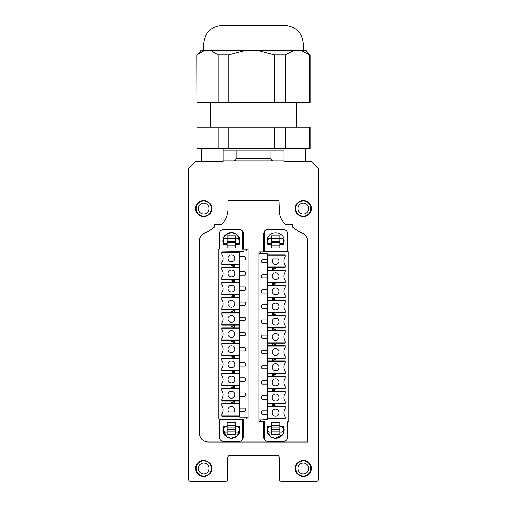 <?xml version="1.0" encoding="UTF-8"?>
<svg xmlns="http://www.w3.org/2000/svg" width="507" height="507" viewBox="0 0 507 507"><rect width="100%" height="100%" fill="white"/><g stroke="black" fill="none" stroke-linecap="round" stroke-linejoin="round"><path stroke-width="0.76" d="M283.882 148.792L196.912 148.792L196.912 127.137L310.24 127.137L310.24 148.792L283.882 148.792L283.882 150.959L223.2 150.959L223.2 160.922L283.882 160.922L283.882 150.959M305.499 161.784L305.499 148.792M223.2 148.792L223.2 150.959M201.545 161.784L201.545 148.792M273.058 160.922L283.882 160.922L283.882 161.784L311.076 161.784A2.167 2.167 0 0 1 312.604 162.417L317.832 167.646A2.167 2.167 0 0 1 318.472 169.18L318.472 479.267A2.167 2.167 0 0 1 316.305 481.435L281.651 481.435A2.167 2.167 0 0 1 279.49 479.267L279.49 457.612L278.856 456.078L277.323 455.444L229.677 455.444L228.144 456.078L227.51 457.612L227.51 479.267A2.167 2.167 0 0 1 225.349 481.435L190.695 481.435A2.167 2.167 0 0 1 188.528 479.267L188.528 169.18A2.167 2.167 0 0 1 189.168 167.646L194.396 162.417A2.167 2.167 0 0 1 195.924 161.784L223.2 161.784L223.2 160.922L273.058 160.922L271.524 160.282L270.89 158.754L236.199 158.754L235.565 160.282L234.031 160.922M303.313 216.578A8.011 8.011 0 0 1 295.296 208.561A8.011 8.011 0 0 1 303.313 200.55A8.011 8.011 0 0 1 311.323 208.561A8.011 8.011 0 0 1 303.313 216.578L301.855 216.445L301.57 215.938M303.313 476.453A8.011 8.011 0 0 1 295.296 468.443A8.011 8.011 0 0 1 303.313 460.426A8.011 8.011 0 0 1 311.323 468.443A8.011 8.011 0 0 1 303.313 476.453L297.653 474.115L295.296 468.468M203.687 476.453A8.011 8.011 0 0 1 195.677 468.443A8.011 8.011 0 0 1 203.687 460.426A8.011 8.011 0 0 1 211.704 468.443A8.011 8.011 0 0 1 203.687 476.453L198.034 474.115L195.677 468.468M203.687 216.578A8.011 8.011 0 0 1 195.677 208.561A8.011 8.011 0 0 1 203.687 200.55A8.011 8.011 0 0 1 211.704 208.561A8.011 8.011 0 0 1 203.687 216.578L202.236 216.445L201.951 215.938M221.895 224.588C225.856 219.987 227.877 214.645 227.947 208.561A24.254 24.254 0 0 1 221.895 224.588L214.518 224.588L214.518 226.971L206.381 232.669A24.254 24.254 0 0 1 205.855 232.719C201.792 234.044 199.625 236.839 199.359 241.11L199.359 433.358C199.872 438.618 202.762 441.508 208.022 442.022L307.641 442.022L307.641 241.11C307.381 236.839 305.214 234.044 301.145 232.719A24.254 24.254 0 0 1 300.619 232.669L292.482 226.971L292.482 224.588L285.105 224.588A24.254 24.254 0 0 1 282.323 220.722M227.947 208.561L227.947 200.335L279.053 200.335L279.528 213.327C280.396 217.566 282.253 221.325 285.105 224.588M270.89 150.959L270.89 158.754M236.199 158.754L236.199 150.959M228.144 456.078L227.51 457.612M228.036 456.205L229.677 455.444L228.834 455.616M278.172 455.622L278.489 455.787M279.078 456.351L279.49 457.612L278.856 456.078M296.887 204.543L296.38 204.543A8.011 8.011 0 0 0 301.855 216.445M305.049 215.938L304.764 216.445A8.011 8.011 0 0 0 310.24 204.543L309.733 204.543A7.58 7.58 0 0 1 310.24 205.493L310.709 205.493M295.296 468.411L297.641 462.777L303.275 460.426M296.05 466.263L295.758 465.756A8.011 8.011 0 0 0 301.855 476.32L301.57 475.813M305.049 475.813L304.764 476.32A8.011 8.011 0 0 0 310.861 465.756L310.569 466.263M195.677 468.411L198.022 462.777L203.656 460.426M196.431 466.263L196.139 465.756A8.011 8.011 0 0 0 202.236 476.32L201.951 475.813M205.43 475.813L205.145 476.32A8.011 8.011 0 0 0 211.242 465.756L210.95 466.263M196.76 204.543A8.011 8.011 0 0 0 196.291 205.493L196.76 205.493A7.58 7.58 0 0 1 197.267 204.543L196.76 204.543M196.431 206.381L196.139 205.88A8.011 8.011 0 0 0 202.236 216.445M205.43 215.938L205.145 216.445A8.011 8.011 0 0 0 210.62 204.543L210.113 204.543M206.381 232.669L205.855 232.719L206.381 232.669M281.993 220.139A24.254 24.254 0 0 1 279.053 208.561M301.145 232.719A8.663 8.663 0 0 1 306.45 236.731M199.359 241.11A8.663 8.663 0 0 1 201.913 234.969M297.21 203.364L297.793 203.364M308.826 203.364L309.409 203.364M310.861 205.88L310.569 206.381M297.21 463.24L297.793 463.24M308.826 463.24L309.409 463.24M197.591 463.24L198.174 463.24M209.207 463.24L209.79 463.24M197.591 203.364L198.174 203.364M209.207 203.364L209.79 203.364M282.76 434.353L275.593 438.34L271.391 437.218M270.871 436.901L267.519 432.376L267.747 426.748L271.258 426.748M279.921 426.748L283.432 426.748L282.849 434.207M283.21 427.788A2.598 2.598 0 0 0 281.22 426.862C284.484 426.419 284.484 432.503 281.22 432.059A2.598 2.598 0 0 0 283.724 430.151M283.787 429.879A2.598 2.598 0 0 0 283.787 429.036M283.724 428.764A2.598 2.598 0 0 0 283.217 427.8M271.258 425.373L271.258 434.6L279.921 434.6L279.921 422.527L271.258 422.527L271.258 425.373L279.921 425.373M267.975 431.134A2.598 2.598 0 0 0 269.958 432.059C266.695 432.503 266.695 426.419 269.958 426.862A2.598 2.598 0 0 0 267.956 431.115M223.543 426.818L222.966 429.892L226.895 437.028M222.966 429.892A8.448 8.448 0 0 0 231.407 438.34A8.448 8.448 0 0 0 239.253 426.748L239.855 429.892L237.327 435.919L231.262 438.333M231.091 438.333L227.041 437.116M239.545 428.764A2.598 2.598 0 0 0 237.042 426.862C240.305 426.419 240.305 432.503 237.042 432.059A2.598 2.598 0 0 0 239.608 429.036M227.079 425.373L227.079 434.6L235.742 434.6L235.742 422.527L227.079 422.527L227.079 425.373L235.742 425.373M223.802 431.146A2.598 2.598 0 0 0 225.78 432.059C222.516 432.503 222.516 426.419 225.78 426.862A2.598 2.598 0 0 0 223.834 427.737M223.802 427.775A2.598 2.598 0 0 0 223.213 429.879M223.276 430.151A2.598 2.598 0 0 0 223.771 431.108M267.145 241.047C266.619 230.153 284.56 230.153 284.034 241.047L283.432 244.19L284.034 241.047C284.56 230.153 266.619 230.153 267.145 241.047L267.747 244.19L267.265 242.46M279.921 242.695L279.921 235.907L271.258 235.907L271.258 247.98L279.921 247.98L279.921 242.695L271.258 242.695M283.21 239.374A2.598 2.598 0 0 0 281.22 238.448C284.484 238.005 284.484 244.089 281.22 243.645A2.598 2.598 0 0 0 283.724 241.744M283.787 241.471A2.598 2.598 0 0 0 283.787 240.622M283.724 240.35A2.598 2.598 0 0 0 283.217 239.386M267.975 242.726A2.598 2.598 0 0 0 269.958 243.645C266.695 244.089 266.695 238.005 269.958 238.448A2.598 2.598 0 0 0 267.956 242.701M225.761 234.773L231.407 232.599L236.484 234.291L239.519 238.689M239.684 239.336L239.253 244.19L235.742 244.19L235.742 242.695L227.079 242.695L227.079 245.135L235.742 245.135L235.742 244.184M227.079 244.19L223.568 244.19L223.264 238.829M223.308 238.658L225.279 235.235M223.802 242.733A2.598 2.598 0 0 0 225.78 243.645C222.516 244.089 222.516 238.005 225.78 238.448A2.598 2.598 0 0 0 223.834 239.323M223.802 239.361A2.598 2.598 0 0 0 223.213 241.471M223.276 241.744A2.598 2.598 0 0 0 223.771 242.695M235.742 238.664L235.742 235.907L227.079 235.907L227.079 241.256L235.742 241.256L235.742 238.664L227.079 238.664M239.545 240.35A2.598 2.598 0 0 0 237.042 238.448C240.305 238.005 240.305 244.089 237.042 243.645A2.598 2.598 0 0 0 239.608 240.622M263.463 233.898L263.463 251.662L287.716 251.662L287.716 233.898C287.463 231.268 286.018 229.829 283.388 229.57L267.791 229.57A4.329 4.329 0 0 0 264.762 230.805L263.463 233.898L263.463 240.724M264.572 231.002L264.312 231.319M287.716 421.748L288.8 421.748L287.716 421.748L287.716 437.04A4.329 4.329 0 0 1 283.388 441.369L267.791 441.369A4.329 4.329 0 0 1 264.762 440.133L263.507 437.642M264.267 439.55L264.597 439.962M219.284 249.191L218.2 249.191L219.284 249.191L219.284 233.898A4.329 4.329 0 0 1 223.612 229.57L239.209 229.57A4.329 4.329 0 0 1 242.238 230.805L243.537 233.898A4.329 4.329 0 0 0 242.238 230.805L242.238 249.191L246.789 249.191L246.789 251.028L242.238 251.028L242.238 251.662L243.537 251.662L243.537 251.028M235.742 245.135L235.742 247.98L227.079 247.98L227.079 245.135M227.079 242.695L227.079 241.256M235.742 241.256L235.742 242.695M281.22 243.645L279.921 243.645M279.921 238.448L281.22 238.448M269.958 238.448L271.258 238.448M271.258 243.645L269.958 243.645M281.22 432.059L279.921 432.059M279.921 426.862L281.22 426.862M269.958 426.862L271.258 426.862M271.258 432.059L269.958 432.059M237.042 432.059L235.742 432.059M235.742 426.862L237.042 426.862M225.78 426.862L227.079 426.862M227.079 432.059L225.78 432.059M225.78 238.448L227.079 238.448M227.079 243.645L225.78 243.645M237.042 243.645L235.742 243.645M235.742 238.448L237.042 238.448M222.313 25.35L284.687 25.35C295.999 26.453 302.204 32.663 303.313 43.976L203.687 43.976C204.796 32.663 211.001 26.453 222.313 25.35M293.908 50.472L301.069 50.472L309.612 54.8L309.612 102.446L285.365 102.446L285.365 54.8L293.908 50.472L258.234 50.472L274.255 54.8L274.255 102.446L228.771 102.446L228.771 54.8L244.799 50.472L210.665 50.472L218.149 54.8L218.149 102.446L196.912 102.446L196.912 54.8L204.391 50.472L201.127 50.472M309.612 54.8L310.24 54.8L305.911 50.472L301.069 50.472M204.391 50.472L210.665 50.472M244.799 50.472L258.234 50.472M296.779 127.137L296.81 102.446M196.912 148.792L196.912 127.137M309.612 127.137L309.612 148.792M285.365 148.792L285.365 127.137M218.149 127.137L218.149 148.792M228.771 148.792L228.771 127.137M274.255 127.137L274.255 148.792M218.149 54.8L228.771 54.8M218.149 102.446L228.771 102.446M201.089 50.472L196.76 54.8L196.912 102.446M309.612 102.446L310.24 102.446L310.24 54.8M274.255 102.446L285.365 102.446M274.255 54.8L285.365 54.8M267.747 244.19L271.258 244.19M279.921 244.19L283.432 244.19M283.432 426.748A8.448 8.448 0 0 1 275.593 438.34A8.448 8.448 0 0 1 267.747 426.748M264.762 440.133L264.762 421.748L258.912 421.748L258.912 251.96L288.8 251.96L288.8 421.748M267.36 418.934L267.36 418.611L285.118 418.611L285.118 418.934L267.36 418.934L267.36 419.283L263.463 419.283L263.463 419.91M263.463 421.748L263.463 437.04M267.36 255.103L267.36 254.78L285.118 254.78L285.118 255.103L267.36 255.103L267.36 267.341L285.118 267.341L285.118 267.012L267.36 267.012M258.912 253.804L267.36 253.804L267.36 254.78M285.118 418.611L285.118 416.76A7.149 7.149 0 0 1 285.118 408.541L285.118 406.373L267.36 406.373L267.36 405.074L267.791 405.074L267.36 405.074L267.36 403.775L285.118 403.775L285.118 401.601A7.149 7.149 0 0 1 285.118 393.381L285.118 391.214L267.36 391.214L267.36 389.915L267.791 389.915L267.36 389.915L267.36 388.616L285.118 388.616L285.118 386.442A7.149 7.149 0 0 1 285.118 378.222L285.118 376.055L267.36 376.055L267.36 374.755L267.791 374.755L267.36 374.755L267.36 373.456L285.118 373.456L285.118 371.282A7.149 7.149 0 0 1 285.118 363.063L285.118 360.895L267.36 360.895L267.36 359.596L267.791 359.596L267.36 359.596L267.36 358.297L285.118 358.297L285.118 356.123A7.149 7.149 0 0 1 285.118 347.903L285.118 345.736L267.36 345.736L267.36 344.437L267.791 344.437L267.36 344.437L267.36 343.138L285.118 343.138L285.118 340.964A7.149 7.149 0 0 1 285.118 332.744L285.118 330.577L267.36 330.577L267.36 329.277L267.791 329.277L267.36 329.277L267.36 327.978L285.118 327.978L285.118 325.805A7.149 7.149 0 0 1 285.118 317.585L285.118 315.417L267.36 315.417L267.36 314.118L267.791 314.118L267.36 314.118L267.36 312.819L285.118 312.819L285.118 310.645A7.149 7.149 0 0 1 285.118 302.425L285.118 300.258L267.36 300.258L267.36 298.959L267.791 298.959L267.36 298.959L267.36 297.66L285.118 297.66L285.118 295.486A7.149 7.149 0 0 1 285.118 287.266L285.118 285.099L267.36 285.099L267.36 283.8L267.791 283.8L267.36 283.8L267.36 282.5L285.118 282.5L285.118 280.327A7.149 7.149 0 0 1 285.118 272.107L285.118 269.939L267.36 269.939L267.36 268.64L267.791 268.64L267.36 268.64L267.36 267.341M276.461 255.065L274.718 255.065L276.461 255.065M285.118 255.103L285.118 256.948A7.149 7.149 0 0 0 285.118 265.167L285.118 267.012M267.36 267.943L267.36 269.331M267.36 283.102L267.36 284.497M267.36 298.262L267.36 299.656M267.36 313.421L267.36 314.815M267.36 328.58L267.36 329.975M267.36 343.74L267.36 345.134M267.36 358.899L267.36 360.293M267.36 374.058L267.36 375.453M267.36 389.218L267.36 390.612M267.36 404.377L267.36 405.771M272.341 375.624L272.341 373.881L275.593 374.755L272.341 375.624M272.341 345.305L272.341 343.562L275.593 344.437L272.341 345.305M272.341 269.509L272.341 267.766L275.593 268.64L272.341 269.509M272.341 284.668L272.341 282.925L275.593 283.8L272.341 284.668M272.341 299.827L272.341 298.084L275.593 298.959L272.341 299.827M272.341 314.986L272.341 313.244L275.593 314.118L272.341 314.986M272.341 330.146L272.341 328.403L275.593 329.277L272.341 330.146M272.341 360.464L272.341 358.722L275.593 359.596L272.341 360.464M272.341 390.783L272.341 389.04L275.593 389.915L272.341 390.783M272.341 405.942L272.341 404.206L275.593 405.074L272.341 405.942M267.36 262.791L262.594 262.791A0.868 0.868 0 0 1 261.732 261.923L261.732 260.192L262.594 259.324L267.36 259.324M267.791 269.509L267.791 267.766M285.118 270.263L267.36 270.263L267.36 282.171L285.118 282.171M279.053 276.22A3.467 3.467 0 0 0 275.593 272.753A3.467 3.467 0 0 0 272.126 276.22A3.467 3.467 0 0 0 275.593 279.68A3.467 3.467 0 0 0 279.053 276.22M267.791 284.668L267.791 282.925M285.118 285.422L267.36 285.422L267.36 297.33L285.118 297.33M279.053 291.379A3.467 3.467 0 0 0 275.593 287.913A3.467 3.467 0 0 0 272.126 291.379A3.467 3.467 0 0 0 275.593 294.84A3.467 3.467 0 0 0 279.053 291.379M267.791 299.827L267.791 298.084M285.118 300.581L267.36 300.581L267.36 312.489L285.118 312.489M279.053 306.539A3.467 3.467 0 0 0 275.593 303.072A3.467 3.467 0 0 0 272.126 306.539A3.467 3.467 0 0 0 275.593 309.999A3.467 3.467 0 0 0 279.053 306.539M267.791 314.986L267.791 313.244M285.118 315.741L267.36 315.741L267.36 327.649L285.118 327.649M279.053 321.698A3.467 3.467 0 0 0 275.593 318.231A3.467 3.467 0 0 0 272.126 321.698A3.467 3.467 0 0 0 275.593 325.158A3.467 3.467 0 0 0 279.053 321.698M267.791 330.146L267.791 328.403M285.118 330.9L267.36 330.9L267.36 342.808L285.118 342.808M279.053 336.857A3.467 3.467 0 0 0 275.593 333.391A3.467 3.467 0 0 0 272.126 336.857A3.467 3.467 0 0 0 275.593 340.317A3.467 3.467 0 0 0 279.053 336.857M267.791 345.305L267.791 343.562M285.118 346.059L267.36 346.059L267.36 357.967L285.118 357.967M279.053 352.016A3.467 3.467 0 0 0 275.593 348.55A3.467 3.467 0 0 0 272.126 352.016A3.467 3.467 0 0 0 275.593 355.483A3.467 3.467 0 0 0 279.053 352.016M267.791 360.464L267.791 358.722M285.118 361.218L267.36 361.218L267.36 373.133L285.118 373.133M279.053 367.176A3.467 3.467 0 0 0 275.593 363.709A3.467 3.467 0 0 0 272.126 367.176A3.467 3.467 0 0 0 275.593 370.642A3.467 3.467 0 0 0 279.053 367.176M267.791 375.624L267.791 373.881M285.118 376.378L267.36 376.378L267.36 388.292L285.118 388.292M279.053 382.335A3.467 3.467 0 0 0 275.593 378.868A3.467 3.467 0 0 0 272.126 382.335A3.467 3.467 0 0 0 275.593 385.802A3.467 3.467 0 0 0 279.053 382.335M267.791 390.783L267.791 389.04M285.118 391.537L267.36 391.537L267.36 403.452L285.118 403.452M279.053 397.494A3.467 3.467 0 0 0 275.593 394.028A3.467 3.467 0 0 0 272.126 397.494A3.467 3.467 0 0 0 275.593 400.961A3.467 3.467 0 0 0 279.053 397.494M267.791 405.942L267.791 404.206M285.118 406.696L267.36 406.696L267.36 418.611M279.053 412.654A3.467 3.467 0 0 0 275.593 409.187A3.467 3.467 0 0 0 272.126 412.654A3.467 3.467 0 0 0 275.593 416.12A3.467 3.467 0 0 0 279.053 412.654M267.36 277.95L262.594 277.95A0.868 0.868 0 0 1 261.732 277.082L261.732 275.352A0.868 0.868 0 0 1 262.594 274.483L267.36 274.483M267.36 293.109L262.594 293.109A0.868 0.868 0 0 1 261.732 292.241L261.732 290.511A0.868 0.868 0 0 1 262.594 289.643L267.36 289.643M267.36 308.269L262.594 308.269A0.868 0.868 0 0 1 261.732 307.4L261.732 305.67A0.868 0.868 0 0 1 262.594 304.802L267.36 304.802M267.36 323.428L262.594 323.428A0.868 0.868 0 0 1 261.732 322.56L261.732 320.83A0.868 0.868 0 0 1 262.594 319.961L267.36 319.961M267.36 338.587L262.594 338.587A0.868 0.868 0 0 1 261.732 337.719L261.732 335.989A0.868 0.868 0 0 1 262.594 335.121L267.36 335.121M267.36 353.747L262.594 353.747A0.868 0.868 0 0 1 261.732 352.878L261.732 351.148A0.868 0.868 0 0 1 262.594 350.28L267.36 350.28M267.36 368.906L262.594 368.906A0.868 0.868 0 0 1 261.732 368.038L261.732 366.308A0.868 0.868 0 0 1 262.594 365.439L267.36 365.439M267.36 384.065L262.594 384.065A0.868 0.868 0 0 1 261.732 383.197L261.732 381.467A0.868 0.868 0 0 1 262.594 380.599L267.36 380.599M267.36 399.224L262.594 399.224A0.868 0.868 0 0 1 261.732 398.363L261.732 396.626A0.868 0.868 0 0 1 262.594 395.758L267.36 395.758M267.36 414.384L262.594 414.384L261.732 413.522L261.732 411.785A0.868 0.868 0 0 1 262.594 410.917L267.36 410.917M272.886 258.893L278.292 258.893A3.467 3.467 0 0 1 275.593 264.521A3.467 3.467 0 0 1 272.886 258.893M267.36 406.696L267.36 406.373M267.36 403.775L267.36 403.452M267.36 391.537L267.36 391.214M267.36 388.616L267.36 388.292M267.36 376.378L267.36 376.055M267.36 373.456L267.36 373.133M267.36 361.218L267.36 360.895M267.36 358.297L267.36 357.967M267.36 346.059L267.36 345.736M267.36 343.138L267.36 342.808M267.36 330.9L267.36 330.577M267.36 327.978L267.36 327.649M267.36 315.741L267.36 315.417M267.36 312.819L267.36 312.489M267.36 300.581L267.36 300.258M267.36 297.66L267.36 297.33M267.36 285.422L267.36 285.099M267.36 282.5L267.36 282.171M267.36 270.263L267.36 269.939M258.912 419.91L264.762 419.91L264.762 419.283M243.537 419.283L219.284 419.283L219.284 437.04A4.329 4.329 0 0 0 223.612 441.369L239.209 441.369A4.329 4.329 0 0 0 242.238 440.133L243.537 437.04L243.537 419.283M239.253 426.748L235.742 426.748M227.079 426.748L223.568 426.748M239.64 252.004L239.64 252.328L221.882 252.328L221.882 252.004L242.238 251.662M243.537 249.191L243.537 233.898M239.64 415.835L239.64 416.158L221.882 416.158L221.882 415.835L239.64 415.835L239.64 403.597L221.882 403.597L221.882 403.927L239.64 403.927M246.789 249.191L248.088 249.191L248.088 417.134L239.64 417.134L239.64 416.158M221.882 252.328L221.882 254.178A7.149 7.149 0 0 1 221.882 262.398L221.882 264.565L239.64 264.565L239.64 265.864L239.209 265.864L239.64 265.864L239.64 267.164L221.882 267.164L221.882 269.337A7.149 7.149 0 0 1 221.882 277.557L221.882 279.725L239.64 279.725L239.64 281.024L239.209 281.024L239.64 281.024L239.64 282.323L221.882 282.323L221.882 284.497A7.149 7.149 0 0 1 221.882 292.716L221.882 294.884L239.64 294.884L239.64 296.183L239.209 296.183L239.64 296.183L239.64 297.482L221.882 297.482L221.882 299.656A7.149 7.149 0 0 1 221.882 307.876L221.882 310.043L239.64 310.043L239.64 311.342L239.209 311.342L239.64 311.342L239.64 312.642L221.882 312.642L221.882 314.815A7.149 7.149 0 0 1 221.882 323.035L221.882 325.202L239.64 325.202L239.64 326.502L239.209 326.502L239.64 326.502L239.64 327.801L221.882 327.801L221.882 329.975A7.149 7.149 0 0 1 221.882 338.194L221.882 340.362L239.64 340.362L239.64 341.661L239.209 341.661L239.64 341.661L239.64 342.96L221.882 342.96L221.882 345.134A7.149 7.149 0 0 1 221.882 353.354L221.882 355.521L239.64 355.521L239.64 356.82L239.209 356.82L239.64 356.82L239.64 358.119L221.882 358.119L221.882 360.293A7.149 7.149 0 0 1 221.882 368.513L221.882 370.68L239.64 370.68L239.64 371.98L239.209 371.98L239.64 371.98L239.64 373.279L221.882 373.279L221.882 375.453A7.149 7.149 0 0 1 221.882 383.672L221.882 385.84L239.64 385.84L239.64 387.139L239.209 387.139L239.64 387.139L239.64 388.438L221.882 388.438L221.882 390.612A7.149 7.149 0 0 1 221.882 398.832L221.882 400.999L239.64 400.999L239.64 402.298L239.209 402.298L239.64 402.298L239.64 403.597M230.539 415.873L232.282 415.873L230.539 415.873M221.882 415.835L221.882 413.991A7.149 7.149 0 0 0 221.882 405.771L221.882 403.927M239.64 402.995L239.64 401.607M239.64 387.836L239.64 386.448M239.64 372.677L239.64 371.289M239.64 357.517L239.64 356.123M239.64 342.358L239.64 340.964M239.64 327.199L239.64 325.805M239.64 312.039L239.64 310.645M239.64 296.88L239.64 295.486M239.64 281.721L239.64 280.327M239.64 266.562L239.64 265.167M234.659 295.315L234.659 297.058L231.407 296.183L234.659 295.315M234.659 325.633L234.659 327.376L231.407 326.502L234.659 325.633M234.659 401.43L234.659 403.173L231.407 402.298L234.659 401.43M234.659 386.271L234.659 388.013L231.407 387.139L234.659 386.271M234.659 371.111L234.659 372.854L231.407 371.98L234.659 371.111M234.659 355.952L234.659 357.695L231.407 356.82L234.659 355.952M234.659 340.793L234.659 342.536L231.407 341.661L234.659 340.793M234.659 310.474L234.659 312.217L231.407 311.342L234.659 310.474M234.659 280.156L234.659 281.898L231.407 281.024L234.659 280.156M234.659 264.996L234.659 266.739L231.407 265.864L234.659 264.996M239.64 408.148L244.406 408.148A0.868 0.868 0 0 1 245.268 409.016L245.268 410.746L244.406 411.614L239.64 411.614M239.209 401.43L239.209 403.173M221.882 400.676L239.64 400.676L239.64 388.768L221.882 388.768M227.947 394.719A3.467 3.467 0 0 0 231.407 398.185A3.467 3.467 0 0 0 234.874 394.719A3.467 3.467 0 0 0 231.407 391.258A3.467 3.467 0 0 0 227.947 394.719M239.209 386.271L239.209 388.013M221.882 385.516L239.64 385.516L239.64 373.608L221.882 373.608M227.947 379.559A3.467 3.467 0 0 0 231.407 383.026A3.467 3.467 0 0 0 234.874 379.559A3.467 3.467 0 0 0 231.407 376.099A3.467 3.467 0 0 0 227.947 379.559M239.209 371.111L239.209 372.854M221.882 370.357L239.64 370.357L239.64 358.449L221.882 358.449M227.947 364.4A3.467 3.467 0 0 0 231.407 367.867A3.467 3.467 0 0 0 234.874 364.4A3.467 3.467 0 0 0 231.407 360.94A3.467 3.467 0 0 0 227.947 364.4M239.209 355.952L239.209 357.695M221.882 355.198L239.64 355.198L239.64 343.29L221.882 343.29M227.947 349.241A3.467 3.467 0 0 0 231.407 352.707A3.467 3.467 0 0 0 234.874 349.241A3.467 3.467 0 0 0 231.407 345.78A3.467 3.467 0 0 0 227.947 349.241M239.209 340.793L239.209 342.536M221.882 340.039L239.64 340.039L239.64 328.13L221.882 328.13M227.947 334.081A3.467 3.467 0 0 0 231.407 337.548A3.467 3.467 0 0 0 234.874 334.081A3.467 3.467 0 0 0 231.407 330.621A3.467 3.467 0 0 0 227.947 334.081M239.209 325.633L239.209 327.376M221.882 324.879L239.64 324.879L239.64 312.971L221.882 312.971M227.947 318.922A3.467 3.467 0 0 0 231.407 322.389A3.467 3.467 0 0 0 234.874 318.922A3.467 3.467 0 0 0 231.407 315.462A3.467 3.467 0 0 0 227.947 318.922M239.209 310.474L239.209 312.217M221.882 309.72L239.64 309.72L239.64 297.812L221.882 297.812M227.947 303.763A3.467 3.467 0 0 0 231.407 307.229A3.467 3.467 0 0 0 234.874 303.763A3.467 3.467 0 0 0 231.407 300.302A3.467 3.467 0 0 0 227.947 303.763M239.209 295.315L239.209 297.058M221.882 294.561L239.64 294.561L239.64 282.653L221.882 282.653M227.947 288.603A3.467 3.467 0 0 0 231.407 292.07A3.467 3.467 0 0 0 234.874 288.603A3.467 3.467 0 0 0 231.407 285.143A3.467 3.467 0 0 0 227.947 288.603M239.209 280.156L239.209 281.898M221.882 279.401L239.64 279.401L239.64 267.487L221.882 267.487M227.947 273.444A3.467 3.467 0 0 0 231.407 276.911A3.467 3.467 0 0 0 234.874 273.444A3.467 3.467 0 0 0 231.407 269.978A3.467 3.467 0 0 0 227.947 273.444M239.209 264.996L239.209 266.739M221.882 264.242L239.64 264.242L239.64 252.328M227.947 258.285A3.467 3.467 0 0 0 231.407 261.751A3.467 3.467 0 0 0 234.874 258.285A3.467 3.467 0 0 0 231.407 254.818A3.467 3.467 0 0 0 227.947 258.285M239.64 392.988L244.406 392.988A0.868 0.868 0 0 1 245.268 393.857L245.268 395.587A0.868 0.868 0 0 1 244.406 396.455L239.64 396.455M239.64 377.829L244.406 377.829A0.868 0.868 0 0 1 245.268 378.697L245.268 380.427A0.868 0.868 0 0 1 244.406 381.296L239.64 381.296M239.64 362.67L244.406 362.67A0.868 0.868 0 0 1 245.268 363.538L245.268 365.268A0.868 0.868 0 0 1 244.406 366.136L239.64 366.136M239.64 347.51L244.406 347.51A0.868 0.868 0 0 1 245.268 348.379L245.268 350.109A0.868 0.868 0 0 1 244.406 350.977L239.64 350.977M239.64 332.351L244.406 332.351A0.868 0.868 0 0 1 245.268 333.219L245.268 334.95A0.868 0.868 0 0 1 244.406 335.818L239.64 335.818M239.64 317.192L244.406 317.192A0.868 0.868 0 0 1 245.268 318.06L245.268 319.79A0.868 0.868 0 0 1 244.406 320.658L239.64 320.658M239.64 302.033L244.406 302.033A0.868 0.868 0 0 1 245.268 302.901L245.268 304.631A0.868 0.868 0 0 1 244.406 305.499L239.64 305.499M239.64 286.873L244.406 286.873A0.868 0.868 0 0 1 245.268 287.742L245.268 289.472A0.868 0.868 0 0 1 244.406 290.34L239.64 290.34M239.64 271.714L244.406 271.714A0.868 0.868 0 0 1 245.268 272.582L245.268 274.312A0.868 0.868 0 0 1 244.406 275.181L239.64 275.181M239.64 256.555L244.406 256.555L245.268 257.423L245.268 259.153A0.868 0.868 0 0 1 244.406 260.021L239.64 260.021M234.114 412.045L228.708 412.045A3.467 3.467 0 0 1 231.407 406.418A3.467 3.467 0 0 1 234.114 412.045M248.088 417.134L248.088 418.978L218.2 418.978L218.2 249.191M239.64 264.242L239.64 264.565M239.64 267.164L239.64 267.487M239.64 279.401L239.64 279.725M239.64 282.323L239.64 282.653M239.64 294.561L239.64 294.884M239.64 297.482L239.64 297.812M239.64 309.72L239.64 310.043M239.64 312.642L239.64 312.971M239.64 324.879L239.64 325.202M239.64 327.801L239.64 328.13M239.64 340.039L239.64 340.362M239.64 342.96L239.64 343.29M239.64 355.198L239.64 355.521M239.64 358.119L239.64 358.449M239.64 370.357L239.64 370.68M239.64 373.279L239.64 373.608M239.64 385.516L239.64 385.84M239.64 388.438L239.64 388.768M239.64 400.676L239.64 400.999M248.088 251.028L246.789 251.028M223.568 244.19A8.448 8.448 0 0 1 231.407 232.599A8.448 8.448 0 0 1 239.253 244.19M203.687 203.149A5.412 5.412 0 0 1 209.106 208.561A5.412 5.412 0 0 1 203.687 213.979A5.412 5.412 0 0 1 198.275 208.561A5.412 5.412 0 0 1 203.687 203.149M203.687 200.981A7.58 7.58 0 0 1 211.267 208.561A7.58 7.58 0 0 1 203.687 216.14A7.58 7.58 0 0 1 196.108 208.561A7.58 7.58 0 0 1 203.687 200.981M303.313 203.149A5.412 5.412 0 0 1 308.725 208.561A5.412 5.412 0 0 1 303.313 213.979A5.412 5.412 0 0 1 297.894 208.561A5.412 5.412 0 0 1 303.313 203.149M303.313 200.981A7.58 7.58 0 0 1 310.892 208.561A7.58 7.58 0 0 1 303.313 216.14A7.58 7.58 0 0 1 295.733 208.561A7.58 7.58 0 0 1 303.313 200.981M303.313 463.024A5.412 5.412 0 0 1 308.725 468.443A5.412 5.412 0 0 1 303.313 473.855A5.412 5.412 0 0 1 297.894 468.443A5.412 5.412 0 0 1 303.313 463.024M303.313 460.863A7.58 7.58 0 0 1 310.892 468.443A7.58 7.58 0 0 1 303.313 476.022A7.58 7.58 0 0 1 295.733 468.443A7.58 7.58 0 0 1 303.313 460.863M305.689 481.435A13.207 13.207 0 0 1 300.93 481.435L303.313 481.65L300.93 481.435M203.687 463.024A5.412 5.412 0 0 1 209.106 468.443A5.412 5.412 0 0 1 203.687 473.855A5.412 5.412 0 0 1 198.275 468.443A5.412 5.412 0 0 1 203.687 463.024M203.687 460.863A7.58 7.58 0 0 1 211.267 468.443A7.58 7.58 0 0 1 203.687 476.022A7.58 7.58 0 0 1 196.108 468.443A7.58 7.58 0 0 1 203.687 460.863M206.07 481.435A13.207 13.207 0 0 1 201.311 481.435L203.687 481.65L201.311 481.435M279.921 238.664L271.258 238.664M279.921 241.256L271.258 241.256M279.921 245.135L271.258 245.135M271.258 427.813L279.921 427.813M271.258 429.252L279.921 429.252M271.258 431.837L279.921 431.837M227.079 427.813L235.742 427.813M227.079 429.252L235.742 429.252M227.079 431.837L235.742 431.837M264.762 251.662L264.762 230.805M266.061 419.283L266.061 414.384M266.061 410.917L266.061 399.224M266.061 395.758L266.061 384.065M266.061 380.599L266.061 368.906M266.061 365.439L266.061 353.747M266.061 350.28L266.061 338.587M266.061 335.121L266.061 323.428M266.061 319.961L266.061 308.269M266.061 304.802L266.061 293.109M266.061 289.643L266.061 277.95M266.061 274.483L266.061 262.791M266.061 259.324L266.061 253.804M260.211 253.804L260.211 251.96M260.211 421.748L260.211 419.91M242.238 419.283L242.238 440.133M240.939 251.662L240.939 256.555M240.939 260.021L240.939 271.714M240.939 275.181L240.939 286.873M240.939 290.34L240.939 302.033M240.939 305.499L240.939 317.192M240.939 320.658L240.939 332.351M240.939 335.818L240.939 347.51M240.939 350.977L240.939 362.67M240.939 366.136L240.939 377.829M240.939 381.296L240.939 392.988M240.939 396.455L240.939 408.148M240.939 411.614L240.939 417.134M246.789 417.134L246.789 418.978M303.313 50.472L303.313 43.976M203.687 50.472L203.687 43.976M210.19 127.137L210.19 102.446"/></g></svg>

